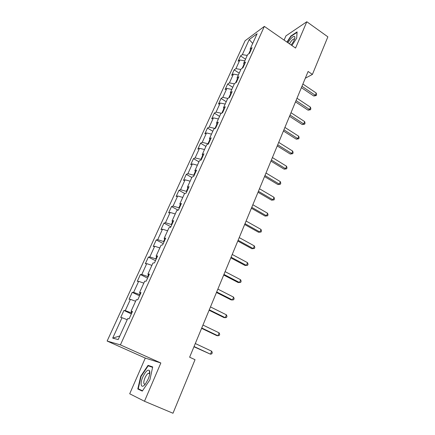 <?xml version="1.0" encoding="UTF-8"?>
<svg xmlns="http://www.w3.org/2000/svg" width="435" height="435" viewBox="0 0 435 435"><rect width="100%" height="100%" fill="white"/><g stroke="black" fill="none" stroke-linecap="round" stroke-linejoin="round"><path stroke-width="0.65" d="M149.803 373.225L149.428 373.736M144.474 401.26L160.847 362.986L145.285 358.081L129.701 393.784L144.474 401.26L172.994 413.25L195.032 359.685L189.627 357.206L308.105 71.476L312.406 74.423L327.87 36.844L306.816 21.75L285.942 35.877L284.099 40.107M145.285 358.081L107.13 341.045L245.101 40.754L264.344 26.394L120.413 344.89L107.13 341.045M249.222 39.574L242.349 54.603L240.533 55.892L238.086 61.232L239.897 59.97L235.939 68.627L234.144 69.85L231.654 75.277L233.443 74.086L229.419 82.889L227.641 84.037L225.112 89.556L226.88 88.435L222.785 97.386L221.034 98.462L218.468 104.074L220.208 103.024L216.043 112.127L214.319 113.127L211.704 118.831L213.422 117.863L209.191 127.118L207.49 128.042L204.831 133.844L206.522 132.952L202.215 142.365L200.54 143.207L197.838 149.113L199.502 148.302L195.119 157.878L193.472 158.639L190.72 164.642L192.357 163.919L187.904 173.663L186.283 174.332L183.483 180.443L185.092 179.807L180.558 189.725L178.97 190.307L176.121 196.522L177.697 195.978L173.081 206.076L171.52 206.56L168.622 212.884L170.167 212.438L165.469 222.715L163.946 223.101L160.993 229.544L162.505 229.196L157.72 239.658L156.23 239.941L153.229 246.498L154.702 246.253L149.83 256.906L148.378 257.085L145.317 263.768L146.758 263.626L141.799 274.474L140.38 274.545L137.264 281.347L138.667 281.32L133.616 292.369L132.235 292.331L129.065 299.258L130.424 299.34L125.275 310.601L123.937 310.443L120.707 317.501L122.028 317.708L112.692 338.115L118.184 339.577L127.721 318.583L129.135 318.806L132.468 311.455L131.038 311.281L136.296 299.71L137.754 299.802L141.022 292.592L139.548 292.548L144.703 281.195L146.203 281.162L149.412 274.088L147.895 274.164L152.957 263.023L154.496 262.876L157.644 255.938L156.089 256.128L161.059 245.193L162.63 244.932L165.719 238.119L164.131 238.423L169.003 227.695L170.618 227.326L173.652 220.637L172.026 221.051L176.811 210.513L178.453 210.04L181.433 203.471L179.775 203.988L184.473 193.646L186.153 193.069L189.073 186.62L187.382 187.24L191.998 177.078L193.706 176.403L196.576 170.074L194.853 170.786L199.388 160.809L201.128 160.036L203.95 153.821L202.193 154.626L206.647 144.828L208.419 143.963L211.187 137.857L209.404 138.754L213.781 129.119L215.581 128.173L218.299 122.175L216.489 123.154L220.79 113.687L222.617 112.66L225.286 106.76L223.454 107.826L227.679 98.522L229.528 97.407L232.154 91.616L230.3 92.758L234.449 83.618L236.325 82.422L238.907 76.729L237.026 77.952L241.11 68.958L243.002 67.691L245.541 62.091L243.638 63.39L247.651 54.549L249.57 53.211L252.066 47.703L250.141 49.073L257.107 33.74L249.222 39.574L252.697 43.44M131.718 313.102L131.207 312.863L131.718 311.732M132.202 312.042L131.038 311.281M125.275 310.601L131.207 312.863M130.424 299.34L135.589 301.259M140.032 294.772L139.526 294.533L140.206 293.032M140.668 293.375L139.548 292.548M133.616 292.369L139.526 294.533M138.667 281.32L143.816 283.152M148.188 276.785L147.688 276.535L148.531 274.686M148.971 275.056L147.895 274.164M141.799 274.474L147.688 276.535M146.758 263.626L151.891 265.372M156.198 259.124L155.708 258.874L156.698 256.688M157.127 257.074L156.089 256.128M149.83 256.906L155.708 258.874M154.702 246.253L159.819 247.917M164.06 241.784L163.576 241.528L164.718 239.016M165.126 239.429L164.131 238.423M157.72 239.658L163.576 241.528M162.505 229.196L167.605 230.784M171.781 224.754L171.303 224.498L172.586 221.671M172.983 222.111L172.026 221.051M165.469 222.715L171.303 224.498M170.167 212.438L175.251 213.949M179.367 208.028L178.894 207.772L180.313 204.646M180.694 205.102L179.775 203.988M173.081 206.076L178.894 207.772M177.697 195.978L182.76 197.414M186.816 191.601L186.349 191.34L187.904 187.925M188.268 188.404L187.382 187.24M180.558 189.725L186.349 191.34M185.092 179.807L190.138 181.172M194.135 175.463L193.678 175.196L195.353 171.499M195.707 171.999L194.853 170.786M187.904 173.663L193.678 175.196M192.357 163.919L197.387 165.213M201.329 159.601L200.872 159.335L202.672 155.371M203.009 155.888L202.193 154.626M195.119 157.878L200.872 159.335M199.502 148.302L204.51 149.531M208.36 143.99L207.946 143.746L209.866 139.521M210.187 140.059L209.404 138.754M202.215 142.365L207.946 143.746M206.522 132.952L211.513 134.116M214.993 128.483L216.934 123.948M217.244 124.502L216.489 123.154M209.191 127.118L214.901 128.423M213.422 117.863L218.397 118.962M223.878 108.641L221.861 113.084M224.172 109.218L223.454 107.826M216.043 112.127L221.475 113.301M220.208 103.024L225.161 104.063M230.702 93.601L228.767 97.87M230.99 94.194L230.3 92.758M222.785 97.386L227.848 98.424M226.88 88.435L231.817 89.414M237.412 78.811L235.552 82.916M237.684 79.42L237.026 77.952M229.419 82.889L234.345 83.846M233.443 74.086L238.358 75.01M244.013 64.277L242.224 68.213M244.274 64.897L243.638 63.39M235.939 68.627L240.849 69.529M239.897 59.97L244.796 60.84M250.5 49.976L248.782 53.761M250.75 50.612L250.141 49.073M242.349 54.603L247.243 55.452M160.847 362.986L120.413 344.89M264.344 26.394L295.561 48.062L306.816 21.75M305.316 78.213L312.406 74.423M112.692 338.115L119.821 335.978M122.028 317.708L127.205 319.714M240.533 55.892L245.536 59.214M234.144 69.85L239.201 73.156M227.641 84.037L232.763 87.326M221.034 98.462L226.222 101.73M214.319 113.127L219.572 116.373M207.49 128.042L212.807 131.267M200.54 143.207L205.929 146.41M193.472 158.639L198.931 161.815M186.283 174.332L191.813 177.485M178.97 190.307L184.772 193.542M171.52 206.56L178.094 210.143M163.946 223.101L170.863 226.787M156.23 239.941L163.239 243.589M148.378 257.085L155.485 260.695M140.38 274.545L147.585 278.112M132.235 292.331L139.543 295.849M123.937 310.443L131.348 313.918M291.901 45.523L296.697 38.139L297.1 31.88L290.83 36.061L286.937 42.081M142.288 391.098L149.885 379.891L152.701 366.933L148.058 365.34L140.739 376.21L137.797 388.999L142.288 391.098M291.129 36.274L290.83 36.061M149.787 371.572L149.461 372.05M140.739 376.21L141.092 376.362L138.248 388.754L142.49 390.799M142.386 390.956L137.797 388.999M152.544 367.33L148.058 365.34M301.39 87.674L313.804 96.004L315.315 95.281L301.955 86.309M316.229 93.025L316.593 94.656L316.229 95.559L315.315 95.281L316.229 93.025L302.896 84.042M316.229 95.559L313.804 96.004M291.156 45.006C293.647 41.668 294.897 39.009 294.908 37.04L294.451 36.339C292.728 36.42 290.547 38.563 287.926 42.766M294.49 39.27L293.886 38.938C292.489 39.487 291.015 41.118 289.465 43.832M287.182 42.249L290.982 36.371L297.056 32.326L296.686 38.166M148.139 379.195C149.803 375.079 150.233 372.191 149.439 370.533C147.731 369.299 145.518 371.468 142.805 377.047C139.477 384.35 141.408 389.532 145.54 383.8L148.139 379.195M149.7 374.062L149.488 373.496L148.362 373.273C147.188 373.937 146.04 375.497 144.931 377.944C143.316 382.3 143.398 384.361 145.17 384.121L145.377 384.013M149.45 373.747L149.803 373.273M141.092 376.357L148.188 365.824L152.614 367.352M295.495 101.882L308.062 110.164L309.562 109.489L296.045 100.567M310.487 107.195L310.867 108.821L310.498 109.734L309.562 109.489L310.487 107.195L296.996 98.266M310.498 109.734L308.062 110.164M289.509 116.324L302.227 124.551L303.717 123.926L290.031 115.063M304.658 121.599L305.049 123.214L304.674 124.144L303.717 123.926L304.658 121.599L291.004 112.725M304.674 124.144L302.227 124.551M283.419 131.011L296.295 139.178L297.774 138.607L283.919 129.804M298.731 136.237L299.133 137.846L298.753 138.792L297.774 138.607L298.731 136.237L284.909 127.422M298.753 138.792L296.295 139.178M277.231 145.937L290.265 154.05L291.733 153.528L277.709 144.79M292.706 151.119L293.119 152.718L292.733 153.68L291.733 153.528L292.706 151.119L278.71 142.37M292.733 153.68L290.265 154.05M270.934 161.119L284.131 169.166L285.588 168.704L271.386 160.031M286.578 166.257L287.008 167.845L286.611 168.818L285.588 168.704L286.578 166.257L272.408 157.568M286.611 168.818L284.131 169.166M264.534 176.556L277.894 184.538L279.341 184.135L264.958 175.533M280.347 181.645L280.787 183.222L280.385 184.217L279.341 184.135L280.347 181.645L265.997 173.027M280.385 184.217L277.894 184.538M258.02 192.259L271.554 200.176L272.984 199.834L258.423 191.302M274.012 197.3L274.463 198.866L274.055 199.877L272.984 199.834L274.012 197.3L259.477 188.757M274.055 199.877L271.554 200.176M251.397 208.24L265.105 216.081L266.519 215.798L251.767 207.343M267.563 213.221L268.031 214.776L267.617 215.803L266.519 215.798L267.563 213.221L252.844 204.754M267.617 215.803L265.105 216.081M244.655 224.493L258.542 232.263L259.94 232.045L244.997 223.672M261.005 229.419L261.489 230.963L261.065 232.007L259.94 232.045L261.005 229.419L246.09 221.034M261.065 232.007L258.542 232.263M237.798 241.039L251.865 248.728L253.252 248.575L238.108 240.289M254.328 245.905L254.828 247.433L254.399 248.499L253.252 248.575L254.328 245.905L239.223 237.602M254.399 248.499L251.865 248.728M230.816 257.873L245.068 265.481L246.438 265.393L231.094 257.199M247.537 262.68L248.053 264.197L247.613 265.279L246.438 265.393L247.537 262.68L232.225 254.47M223.71 275.018L238.152 282.532L239.506 282.522L223.954 274.42M240.626 279.754L241.153 281.255L240.707 282.358L239.506 282.522L240.626 279.754L225.107 271.636M216.472 292.467L231.11 299.894L232.448 299.954L216.684 291.95M233.59 297.138L234.133 298.622L233.682 299.748L232.448 299.954L233.59 297.138L217.859 289.117M209.104 310.237L223.943 317.566L225.259 317.702L209.284 309.807M226.423 314.837L226.983 316.305L226.521 317.447L225.259 317.702L226.423 314.837L210.48 306.92M201.601 328.333L216.646 335.564L217.94 335.776L201.742 327.99M219.126 332.857L219.708 334.308L219.235 335.477L217.94 335.776L219.126 332.857L202.96 325.054M193.956 346.771L210.486 354.188L194.059 346.516M211.693 351.214L212.291 352.649L211.812 353.834L210.486 354.188L211.693 351.214L195.299 343.525M294.604 38.949L294.908 37.04M294.462 39.346L293.886 38.938M149.488 373.496L149.439 370.533M149.727 373.872L148.362 373.273"/></g></svg>
